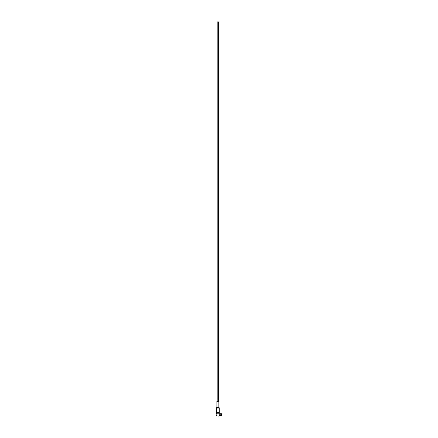 <?xml version="1.0" encoding="UTF-8"?>
<svg xmlns="http://www.w3.org/2000/svg" width="438" height="438" viewBox="0 0 438 438"><rect width="100%" height="100%" fill="white"/><g stroke="black" fill="none" stroke-linecap="round" stroke-linejoin="round"><path stroke-width="0.66" d="M217.177 401.4L217.177 21.9L218.584 21.9L218.584 401.4M218.573 399.396L218.557 399.056M219.29 408.085L216.471 408.085L216.471 412.667L219.29 412.667L219.29 408.085A0.564 0.564 0 0 0 219.214 407.805L218.94 407.335A0.564 0.564 0 0 1 218.869 407.05L218.869 401.4L216.898 401.4L216.898 407.05L218.869 407.05M216.471 408.085A0.564 0.564 0 0 1 216.547 407.805L219.214 407.805M218.94 407.335L216.821 407.335A0.564 0.564 0 0 0 216.898 407.05M216.821 407.335L216.547 407.805M221.529 415.569L221.529 415.087L219.443 415.12L220.966 415.093L220.966 414.233L219.443 414.206L221.529 414.238L221.529 413.757M219.443 415.624L219.104 415.624M219.443 414.233L220.966 414.14L220.966 413.707L219.104 413.707M218.557 399.472L218.474 398.974M218.529 399.445L218.529 398.974L218.584 399.451M216.657 413.51L216.657 413.226L219.104 413.226L219.104 415.821L218.825 416.1L216.657 415.821L216.936 413.226M219.443 415.618L221.042 415.657L220.966 415.191L219.443 415.093M221.25 415.678L221.25 415.219L221.135 415.678M221.25 414.206L221.529 414.26L221.25 415.12L221.135 414.206L221.25 415.12M220.966 415.093L220.966 414.233M220.966 414.14L221.042 413.675M221.135 414.107L221.135 413.653L221.042 414.118M221.529 415.065L221.529 414.26M221.343 413.675L221.529 414.162M218.825 416.1L219.104 415.821M218.825 413.226L219.104 413.51M216.657 415.821L216.936 416.1M221.042 415.657L220.966 415.191M221.529 415.164L221.343 415.657M218.573 400.228L218.573 399.845M218.524 413.226L218.524 412.667M217.237 413.226L217.237 412.667"/></g></svg>
